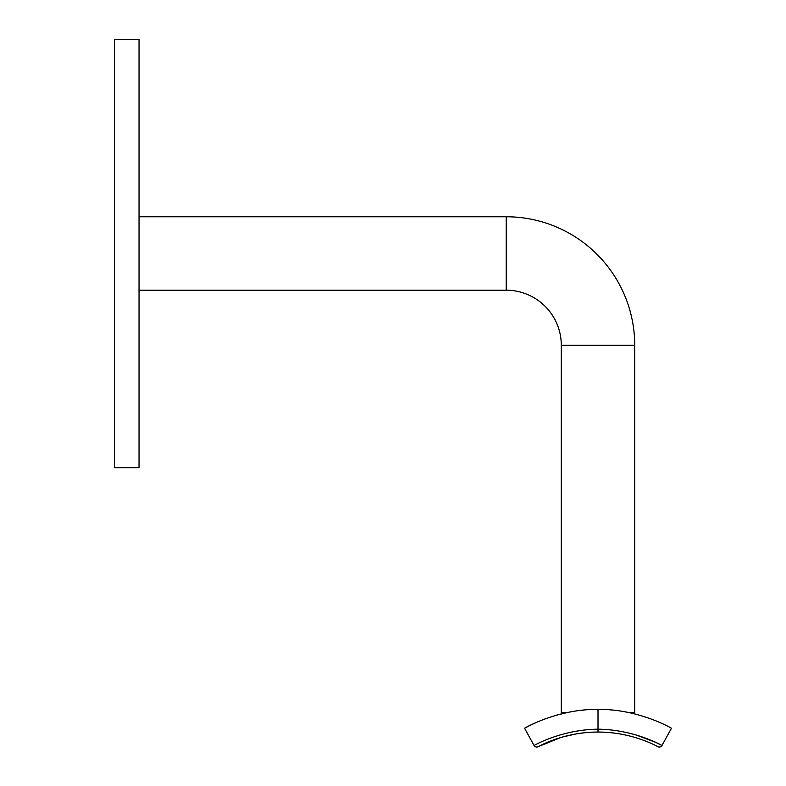 <?xml version="1.0" encoding="UTF-8"?>
<svg xmlns="http://www.w3.org/2000/svg" width="786" height="786" viewBox="0 0 786 786"><rect width="100%" height="100%" fill="white"/><g stroke="black" fill="none" stroke-linecap="round" stroke-linejoin="round"><path stroke-width="1.18" d="M139.034 253.485L139.034 467.68L114.55 467.68L114.55 39.3L139.034 39.3L139.034 253.485M139.034 216.769L506.213 216.769A128.511 128.511 0 0 1 634.724 345.29L634.724 712.47L628.397 712.47M506.213 216.769L506.213 290.211A55.079 55.079 0 0 1 561.292 345.29L561.292 712.47L567.63 712.47L556.586 715.142M506.213 290.211L139.034 290.211M604.807 732.228L602.803 732.139M611.567 732.758L616.509 733.377M529.774 725.537L524.576 728.268C523.103 728.936 556.92 708.825 598.008 709.404C638.949 708.795 672.924 728.927 671.45 728.268L661.989 745.462A3.056 3.056 0 0 1 657.902 746.7C658.914 747.417 633.467 731.962 598.008 732.051C623.671 733.711 623.671 733.711 598.008 732.051C562.55 731.962 537.103 747.417 538.125 746.7L560.968 737.455M614.554 710.308L616.244 710.505M616.253 710.505L614.701 710.328M611.508 710.004L610.781 709.945M613.257 732.955L620.557 734.026M635.068 737.455L636.257 737.818M622.316 734.35L619.319 733.81M612.461 732.857L606.487 732.326M562.471 737.013L576.698 733.81M584.617 732.739L591.013 732.238M586.14 732.591L583.33 732.886M562.697 736.954L559.76 737.818M575.421 734.036L583.733 732.837M594.196 732.11L597.203 732.051M594.992 732.09L594.118 732.11M586.277 732.581L584.037 732.807M583.733 710.082L579.655 710.515M581.414 710.318L583.752 710.072M659.916 722.55L655.74 720.772M650.769 718.836L639.824 715.26M544.551 719.092L541.073 720.448M540.424 720.713L536.445 722.403M536.131 722.54L530.01 725.419M598.008 709.404L598.008 729.182C560.703 729.585 532.996 746.15 534.028 745.462L524.576 728.268M603.186 732.149L598.008 732.051L598.008 729.182C635.314 729.585 663.02 746.15 661.989 745.462L655.436 742.249L636.257 735.048M534.028 745.462A3.056 3.056 0 0 0 538.125 746.7A3.056 3.056 0 0 1 534.028 745.462M634.724 345.29L561.292 345.29M657.902 746.7A3.056 3.056 0 0 0 661.989 745.462M598.008 732.051L592.831 732.149"/></g></svg>
